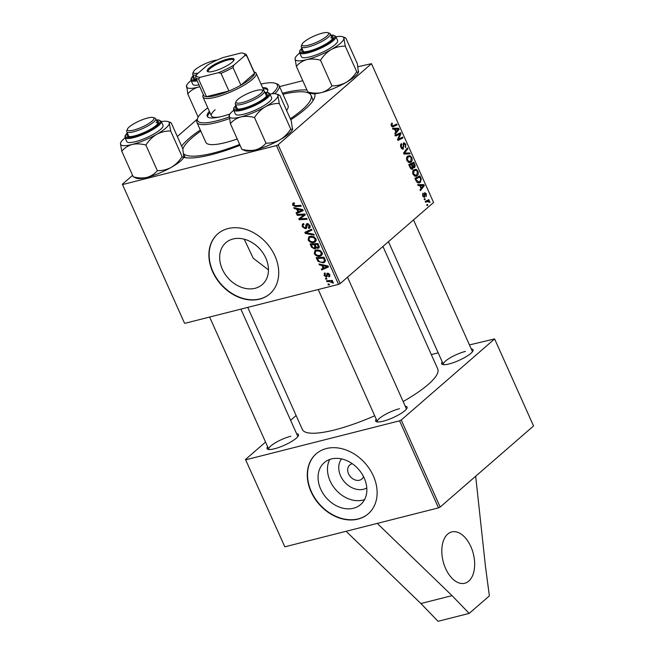 <?xml version="1.0" encoding="UTF-8"?>
<svg xmlns="http://www.w3.org/2000/svg" width="654" height="654" viewBox="0 0 654 654"><rect width="100%" height="100%" fill="white"/><g stroke="black" fill="none" stroke-linecap="round" stroke-linejoin="round"><path stroke-width="0.98" d="M445.619 568.547A26.479 15.565 75.8 0 0 464.749 583.254A26.479 15.565 75.8 0 0 470.855 546.63A26.479 15.565 75.8 0 0 451.734 531.923A26.479 15.565 75.8 0 0 445.619 568.547M364.58 499.574A27.754 21.525 49 0 1 330.106 480.943A27.754 21.525 49 0 1 329.747 459.46M341.568 458.904A19.44 15.075 -131 0 0 340.587 475.85A19.44 15.075 -131 0 0 366.78 487.949M352.31 463.719A9.27 7.186 -131 0 0 349.751 464.986A9.27 7.186 -131 0 0 348.566 473.831A9.27 7.186 -131 0 0 361.907 478.99A9.27 7.186 -131 0 0 363.526 476.635M320.689 489.118A27.754 21.525 -131 0 0 360.648 504.553A27.754 21.525 -131 0 0 364.221 478.082A27.754 21.525 -131 0 0 324.261 462.648A27.754 21.525 -131 0 0 320.689 489.118M311.051 491.718A39.722 30.812 -131 0 0 368.243 513.815A39.722 30.812 -131 0 0 373.352 475.924A39.722 30.812 -131 0 0 316.16 453.827A39.722 30.812 -131 0 0 311.051 491.718M316.283 453.721A39.722 30.812 -131 0 0 311.304 491.497A39.722 30.812 -131 0 0 368.374 513.701M233.028 238.988A27.754 21.525 -131 0 0 225.867 242.683A27.754 21.525 -131 0 0 224.714 273.625A27.754 21.525 -131 0 0 255.093 288.291A27.754 21.525 -131 0 0 262.254 284.596A27.754 21.525 -131 0 0 263.407 253.654A27.754 21.525 -131 0 0 233.028 238.988M268.459 269.914L253.221 258.207L244.212 239.192M228.025 228.573A39.722 30.812 -131 0 0 217.766 233.87A39.722 30.812 -131 0 0 216.122 278.154A39.722 30.812 -131 0 0 259.597 299.148A39.722 30.812 -131 0 0 269.849 293.85A39.722 30.812 -131 0 0 271.492 249.566A39.722 30.812 -131 0 0 228.025 228.573M217.888 233.756A39.722 30.812 -131 0 0 216.433 278.024A39.722 30.812 -131 0 0 259.842 298.927A39.722 30.812 -131 0 0 269.979 293.744M240.059 145.311A74.147 17.037 155.9 0 1 211.594 154.646A74.147 17.037 155.9 0 1 183.758 157.344M181.632 146.128A74.147 17.037 155.9 0 1 200.312 129.991M184.068 155.284L184.453 156.143A70.174 16.121 -24.1 0 0 185.744 157.737M247.752 307.388L302.369 429.49A74.147 17.037 -24.1 0 0 334.725 429.891A74.147 17.037 -24.1 0 0 374.709 415.781M403.15 401.556A74.147 17.037 -24.1 0 0 437.739 368.938L382.942 246.452M405.243 406.224A17.208 3.957 155.9 0 1 407.009 408.121A17.208 3.957 155.9 0 1 383.154 421.217A17.208 3.957 155.9 0 1 376.475 421.781A17.208 3.957 155.9 0 1 376.238 419.198M399.455 408.701A15.892 3.654 -24.1 0 0 384.094 415.176A15.892 3.654 -24.1 0 0 377.383 421.765A15.892 3.654 -24.1 0 0 377.522 421.977M296.638 433.749A17.208 3.957 155.9 0 1 298.404 435.654A17.208 3.957 155.9 0 1 274.549 448.75A17.208 3.957 155.9 0 1 267.862 449.306A17.208 3.957 155.9 0 1 267.625 446.723M290.85 436.226A15.892 3.654 -24.1 0 0 275.489 442.709A15.892 3.654 -24.1 0 0 268.778 449.29A15.892 3.654 -24.1 0 0 268.917 449.511M471.24 348.917A17.208 3.957 155.9 0 1 473.006 350.814A17.208 3.957 155.9 0 1 449.151 363.918A17.208 3.957 155.9 0 1 442.472 364.474A17.208 3.957 155.9 0 1 442.227 361.891M465.452 351.394A15.892 3.654 -24.1 0 0 450.091 357.869A15.892 3.654 -24.1 0 0 443.379 364.458A15.892 3.654 -24.1 0 0 443.518 364.67M440.175 507.054L533.55 425.975L494.612 338.927L401.237 420.015L440.175 507.054L438.507 507.872L284.833 546.818L245.495 459.492L284.833 546.818M184.453 323.043L122.363 184.24L184.453 323.043M197.189 119.265L177.332 136.514M132.582 175.37L122.363 184.24M315.8 248.242L314.852 249.068L311.533 247.269L310.053 243.975L317.942 243.525L319.275 246.803L318.138 248.348L315.857 247.67L314.852 249.068L315.465 248.765M318.866 247.997L318.138 248.348L319.242 247.392M318.032 261.371L316.176 257.66L324.065 257.21L325.365 260.333L324.736 262.189L323.297 262.883L318.032 261.371L318.678 260.815M325.479 273.756L324.711 275.318L326.019 276.233L327.417 273.143L329.73 274.557L328.995 276.912L328.521 276.078L329.052 274.688L327.531 274.165L327.229 276.405L326.46 277.075L324.032 275.448L324.907 272.947L325.479 273.756L324.85 274.051L325.381 273.585M324.18 273.298L324.907 272.947M326.019 276.233L327.376 275.097M326.943 273.388L327.417 273.143M329.591 276.601L329.927 276.102M328.521 276.078L329.902 275.023M327.229 276.405L326.46 277.075L327.229 276.413M326.918 279.086L325.79 279.152L325.406 278.293L326.526 278.212L326.918 279.086M329.207 281.531L326.902 281.629L326.51 280.762L332.248 280.435L332.641 281.302L331.447 281.359L333.254 282.446L333.327 283.076L329.207 281.531L330.344 280.541M294.374 203.361L293.409 204.882L295.281 205.667L300.873 205.348L301.257 206.214L295.477 206.541L292.534 205.045L293.384 202.953L294.079 202.863L294.562 203.696L293.523 203.958L294.316 203.271M292.673 203.296L293.384 202.953M296.638 209.043L294.202 208.536L293.793 207.612L302.769 209.591L303.235 210.637L296.475 213.605L296.09 212.746L297.946 211.97L296.638 209.043L297.382 208.405M276.446 145.58L278.113 144.763L371.488 63.683L433.577 202.487L340.203 283.566L338.535 284.376L276.446 145.58L122.772 184.526M338.535 284.376L184.861 323.329M329.502 284.866L328.373 284.923L327.989 284.073L329.109 283.991L329.502 284.866M314.214 235.178L305.336 233.421L304.846 232.325L311.549 229.227L311.942 230.085L306.195 232.75L313.797 234.255L314.214 235.178M308.5 227.584L309.121 225.671L307.454 224.51L306.325 228.418L305.541 228.802L302.254 226.766L302.41 224.142L303.57 223.586L304.045 224.42L303.072 224.911L303.129 226.603L305.091 227.968L305.631 227.584L305.868 225.041L307.02 223.668L309.98 225.483L309.694 228.042L308.794 228.459L308.336 227.625L310.233 226.243M303.987 224.322L303.072 224.911M305.091 227.968L306.849 226.521M306.391 223.979L307.02 223.668M308.328 223.75L306.947 224.992M302.066 215.076L297.243 215.321L296.851 214.455L304.748 214.022L305.156 214.921L300.039 218.845L306.718 218.428L307.11 219.294L299.221 219.744L298.813 218.845L303.914 214.913L302.066 215.076L303.186 214.111M321.85 265.401L319.414 264.895L318.997 263.963L327.981 265.949L328.447 266.995L321.678 269.963L321.294 269.105L323.158 268.32L321.85 265.401L322.586 264.756M320.117 256.188C317.811 256.785 315.866 255.943 314.288 253.67L314.844 250.695L316.168 250.041L319.888 250.351L322.079 252.518L321.58 255.485L320.117 256.188L322.299 254.283M313.994 242.495C311.688 243.1 309.743 242.258 308.165 239.977L308.721 237.01L310.045 236.356L313.765 236.666L315.956 238.833L315.457 241.792L313.994 242.495L316.176 240.598M419.778 185.523L418.127 185.556L417.71 184.632L423.841 184.624L424.307 185.671L420.391 190.633L420.007 189.766L421.086 188.45L419.778 185.523M411.693 169.361L412.674 169.116L410.246 167.939L408.766 164.636L413.81 162.2L415.184 165.511L414.693 167.514L413.107 167.31L412.224 169.361M413.729 167.759L414.219 167.776M392.58 126.892L393.422 126.68L391.288 125.74L391.942 122.936L392.384 123.745L391.828 125.347L393.16 125.748L396.733 124.023L397.117 124.889L393.005 126.835M391.55 126.222L393.16 125.748M399.038 134.536L395.956 135.991L395.564 135.125L400.608 132.697L401.016 133.604L398.319 139.212L402.578 137.103L402.97 137.969L397.926 140.414L397.526 139.515L400.207 133.89L395.678 135.386M402.537 149.145L403.453 148.916C402.562 149.48 401.744 148.989 401 147.461C400.281 145.687 400.395 144.403 401.36 143.61L401.54 147.068L403.027 148.098L403.6 142.85L405.807 144.133L405.505 147.73L405.276 144.55L404.017 143.676L403.019 149.153M401.638 148.515L403.027 148.098M403.6 142.85L404.041 142.605M403.109 143.847L404.221 143.561L403.101 143.913M410.074 153.853L404.049 154.091L403.559 152.995L407.409 147.902L407.802 148.769L404.499 153.134L409.657 152.93L410.074 153.853M411.08 162.037L410.017 162.617L406.911 160.671C406.248 158.62 406.469 157.123 407.556 156.192L410.017 155.619L411.775 157.483C412.461 159.601 412.224 161.121 411.08 162.037L408.889 162.593M278.113 144.763L340.203 283.566M394.575 129.173L392.915 129.206L392.498 128.274L398.629 128.266L399.095 129.312L395.188 134.274L394.803 133.416L395.883 132.092L394.575 129.173M417.203 175.722L416.14 176.302L413.034 174.365C412.372 172.304 412.592 170.808 413.68 169.877L416.14 169.304L417.898 171.168C418.585 173.294 418.347 174.806 417.203 175.722L415.012 176.278M416.68 181.992L414.889 178.329L419.925 175.885L421.258 179.041L420.318 182.368L419.222 182.973L416.68 181.992M424.609 192.75L426.326 193.748L426.228 196.543L425.909 194.058L425.067 193.543L424.609 197.353L422.778 196.143L423.015 193.102L423.195 195.832L424.193 196.527L424.928 192.578M423.163 196.838L424.193 196.527M424.217 193.723L425.198 193.47L424.217 193.764M425.223 199.47L424.503 199.822L424.119 198.963L424.83 198.595L425.223 199.47L424.438 199.674M427.806 205.25L427.087 205.593L426.702 204.743L427.414 204.375L427.806 205.25L427.021 205.446M425.492 202.021L427.095 201.62L425.615 202.299L425.223 201.432L428.885 199.65L429.277 200.516L428.517 200.876L430.005 202.323L427.095 201.62L427.83 201.342L425.452 201.947M371.488 63.683L358.049 66.7M302.794 80.712L279.536 86.606M296.123 415.519L290.621 420.301M265.549 442.071L245.495 459.492M438.507 507.872L399.569 420.824L245.896 459.778M494.612 338.927L469.449 344.92M438.18 352.849L431.321 354.591M399.569 420.824L401.237 420.015M472.45 351.729A15.892 3.654 -24.1 0 0 472.384 351.484L413.524 219.899M297.848 436.561A15.892 3.654 -24.1 0 0 297.783 436.316L240.885 309.129M406.461 409.036A15.892 3.654 -24.1 0 0 406.387 408.791L347.527 277.206M282.495 93.228A74.147 17.037 155.9 0 1 306.971 90.056M314.639 93.751A74.147 17.037 155.9 0 1 314.337 98.214A74.147 17.037 155.9 0 1 290.768 119.78M312.89 100.863A70.174 16.121 -24.1 0 0 312.563 98.836L310.985 95.312A70.174 16.121 -24.1 0 0 282.969 94.29M407.475 156.265L410.017 155.619M411.121 157.647L411.775 157.483M409.976 156.584L407.916 157.058L407.458 160.287L409.845 161.628L410.753 161.137L411.252 157.9L409.976 156.584M406.763 157.352L407.916 157.058M406.821 160.451L407.458 160.287M406.51 149.087L407.802 148.769M403.706 153.33L404.499 153.134M404.017 154.025L409.657 152.93M400.616 144.714L401.793 144.42M400.591 144.804L401.646 144.534M400.51 145.384L401.237 145.204M400.902 147.232L401.54 147.068M405.153 144.297L405.807 144.133M403.068 144.518L403.763 144.338M396.806 134.528L401.016 133.604M397.575 139.4L398.319 139.212M398.785 138.95L402.97 137.969M398.817 139.024L397.575 139.621M394.885 135.582L400.207 133.89M391.002 124.097L392.384 123.745M390.986 124.252L391.967 123.998M391.19 125.511L391.828 125.347M392.923 125.854L397.117 124.889M392.964 125.944L391.787 126.516M394.624 129.279L398.629 128.266M397.836 129.631L399.095 129.312M397.117 129.19L395.302 129.19L396.34 131.528L398.327 129.091L397.117 129.19M394.656 129.353L395.302 129.19M395.703 131.691L396.34 131.528M414.571 165.666L415.184 165.511M412.633 167.432L413.107 167.31M412.543 166.966L414.293 166.672L413.606 163.353L408.799 164.718M413.606 163.353L412.036 164.113L413.459 166.737L414.293 166.672M408.889 164.906L412.036 164.113M411.448 164.399L409.747 165.225L410.859 167.653L412.306 168.25L411.448 164.399L408.938 165.029M409.102 165.388L409.747 165.225M410.728 168.732L412.306 168.25M410.189 167.816L410.859 167.653M413.598 169.95L416.14 169.304M417.244 171.34L417.898 171.168M416.099 170.277L414.039 170.751L413.581 173.972L415.969 175.321L416.876 174.822L417.375 171.593L416.099 170.277M412.887 171.046L414.039 170.751M412.944 174.136L413.581 173.972M419.835 185.638L423.841 184.624M423.04 185.989L424.307 185.671M422.329 185.548L420.506 185.548L421.552 187.878L423.539 185.442L422.329 185.548M419.868 185.711L420.506 185.548M420.906 188.041L421.552 187.878M420.636 179.196L421.258 179.041M418.02 182.957L420.318 182.368M415.715 180.169L416.361 180.005L419.026 182.016L419.966 181.493L420.694 179.425L419.729 177.038L414.922 178.403M419.729 177.038L415.87 178.91L416.361 180.005M415.225 179.073L415.87 178.91M422.419 194.173L423.449 193.903M422.705 195.955L423.195 195.832M425.819 193.878L426.326 193.748M424.225 194.009L424.847 193.854M423.187 196.879L425.002 196.413M425.272 201.538L429.277 200.516M425.337 201.685L428.517 200.876M429.212 201.808L429.858 201.645M329.207 284.204L328.373 284.923M307.928 231.238L305.336 233.421M311.574 229.276L308.713 230.56L306.195 232.75M302.957 226.145L302.254 226.766M307.527 223.594L305.868 225.041M310.176 227.363L308.95 228.426M310.225 227.216L308.794 228.459M309.783 225.09L309.121 225.671M306.751 227.756L305.541 228.802M298.33 214.373L297.243 215.321M305.443 214.545L300.039 218.845M300.284 218.82L299.221 219.744M301.682 217.422L301.388 216.752M304.805 214.136L303.914 214.913M294.97 207.874L294.202 208.536M298.747 211.626L296.475 213.605M298.625 211.381L297.946 211.97M300.366 209.893L297.701 209.296L298.739 211.634L302.156 210.196L300.366 209.893L301.126 209.231M298.461 208.642L297.701 209.296M302.794 209.64L302.156 210.196M296.573 205.593L295.477 206.541M293.311 204.375L292.534 205.045M327.997 280.68L326.902 281.629M332.322 280.599L331.447 281.359M333.139 282.258L332.346 282.945M332.878 281.988L332.322 282.471M326.624 278.432L325.79 279.152M329.567 274.239L329.052 274.688M328.66 273.331L327.916 273.969M328.553 273.274L327.531 274.165M324.588 274.958L324.032 275.448M320.182 264.224L319.414 264.895M323.959 267.985L321.678 269.963M323.836 267.731L323.158 268.32M325.569 266.243L322.904 265.655L323.951 267.985L327.36 266.554L325.569 266.243L326.338 265.581M323.665 264.993L322.904 265.655M327.997 265.998L327.36 266.554M317.95 259.507L317.272 260.096M325.373 261.077L323.297 262.883M325.398 260.774L324.793 260.848M323.534 258.126L317.484 258.469L317.983 259.573C319.185 261.796 320.836 262.606 322.953 262.017L324.008 261.526L324.449 260.48L323.534 258.126L324.212 257.537M318.58 257.521L317.484 258.469M325.218 259.818L324.449 260.48M315.007 253.041L314.288 253.67M316.544 250.515L316.552 249.959M322.34 254.063L321.604 254.153M319.626 251.169L316.511 250.907L315.555 251.373L315.163 253.515C316.471 255.224 318.024 255.82 319.814 255.313L320.836 254.815L321.212 252.706L319.626 251.169L320.313 250.58M317.73 249.853L316.511 250.907M321.882 252.133L321.212 252.706M312.211 246.672L311.533 247.269M316.389 247.204L315.857 247.67M318.089 243.852L317.411 244.441L314.95 244.58L316.495 247.286L317.73 247.506L319.185 246.386M316.046 243.631L314.95 244.58M318.751 245.315L318.065 245.904L317.411 244.441M317.73 247.506L318.065 245.904M315.122 243.68L314.026 244.637L311.361 244.784L312.498 247.22L314.492 248.209L316.135 246.942M312.457 243.836L311.361 244.784M315.522 245.855L314.844 246.444L314.026 244.637M314.492 248.209L314.844 246.444M308.884 239.348L308.165 239.977M310.421 236.83L310.429 236.274M316.217 240.37L315.481 240.459M313.503 237.484L310.388 237.222L309.432 237.68L309.04 239.822C310.348 241.53 311.901 242.135 313.691 241.62L314.713 241.13L315.089 239.021L313.503 237.484L314.19 236.887M311.606 236.168L310.388 237.222M315.759 238.448L315.089 239.021M346.097 531.293L420.89 603.528L438.041 621.3L469.188 613.403L489.38 595.876L485.481 566.593L475.679 476.226M420.89 603.528L452.045 595.63L469.188 613.403M377.244 523.396L452.045 595.63M266.963 92.386A33.101 7.603 -24.1 0 0 267.674 89.271A33.101 7.603 -24.1 0 0 262.573 87.595M267.829 89.909A33.101 7.603 -24.1 0 0 263.096 88.772M207.817 107.853A43.695 10.039 -24.1 0 0 203.19 111.474A43.695 10.039 -24.1 0 0 197.737 117.965A43.695 10.039 -24.1 0 0 229.064 117.009M229.276 118.636A45.02 10.341 155.9 0 1 196.895 122.347A45.02 10.341 155.9 0 1 197.058 119.6L197.737 117.965M196.895 122.347L205.838 142.343A45.02 10.341 -24.1 0 0 237.23 138.983M200.786 131.053A70.174 16.121 -24.1 0 0 191.9 137.912A70.174 16.121 -24.1 0 0 182.858 149.063M183.913 154.001A70.174 16.121 -24.1 0 0 239.683 144.46M290.311 118.758A70.174 16.121 -24.1 0 0 301.96 110.011A70.174 16.121 -24.1 0 0 310.985 95.312M219.818 116.935A29.128 6.695 155.9 0 1 211.397 115.864A29.128 6.695 155.9 0 1 215.141 109.758M286.607 110.469A45.02 10.341 -24.1 0 0 288.022 105.58L279.078 85.584A45.02 10.341 155.9 0 1 274.737 93.702M272.089 93.784A43.695 10.039 -24.1 0 0 275.244 83.287L276.92 83.876A45.02 10.341 155.9 0 1 279.078 85.584M209.394 111.384A33.101 7.603 -24.1 0 0 207.244 116.306A33.101 7.603 -24.1 0 0 229.979 113.96M275.244 83.287A43.695 10.039 -24.1 0 0 260.995 84.064M209.918 112.562A33.101 7.603 -24.1 0 0 207.612 116.845M237.876 99.4A14.568 3.344 -24.1 0 0 236.053 101.566A14.568 3.344 -24.1 0 0 244.825 101.82A14.568 3.344 -24.1 0 0 260.717 93.612A14.568 3.344 -24.1 0 0 261.886 90.007A14.568 3.344 -24.1 0 0 250.662 92.304A14.568 3.344 -24.1 0 0 237.876 99.4M261.886 90.007L263.562 90.587A15.892 3.654 155.9 0 1 264.322 91.192A15.892 3.654 155.9 0 1 262.279 94.528A15.892 3.654 155.9 0 1 246.615 102.907A15.892 3.654 155.9 0 1 235.317 104.166A15.892 3.654 155.9 0 1 235.375 103.201L236.053 101.566M292.681 128.748C292.502 130.015 291.856 130.121 290.728 129.075C287.899 133.555 284.318 137.119 279.986 139.776A26.651 6.123 155.9 0 1 267.69 145.752A26.651 6.123 155.9 0 1 255.534 149.88C251.234 150.812 246.672 150.608 241.833 149.275L230.38 123.663C233.11 120.418 236.584 118.178 240.803 116.943C245.103 116.011 249.673 116.208 254.512 117.548C257.341 113.068 260.921 109.496 265.254 106.839C269.661 104.509 274.337 103.381 279.274 103.463L277.95 95.819L278.898 94.846L279.904 95.492L291.357 121.104L292.461 129.598A26.651 6.123 155.9 0 1 279.986 139.776C275.571 142.114 270.903 143.234 265.965 143.161C263.235 146.398 259.752 148.638 255.534 149.88A26.651 6.123 155.9 0 1 245.193 150.747L241.833 149.275M265.279 93.334A17.208 3.957 155.9 0 1 267.045 95.231A17.208 3.957 155.9 0 1 251.046 105.67A17.208 3.957 155.9 0 1 236.511 108.891A17.208 3.957 155.9 0 1 236.274 106.308M266.497 96.146A15.892 3.654 -24.1 0 0 266.431 95.901L264.322 91.192M233.584 110.027L235.375 114.025A19.857 4.562 -24.1 0 0 253.098 111.057A19.857 4.562 -24.1 0 0 271.631 97.806L269.84 93.808A19.857 4.562 155.9 0 1 251.308 107.06A19.857 4.562 155.9 0 1 233.584 110.027L233.74 108.024L235.881 105.425M290.728 129.075L279.274 103.463M265.965 143.161L254.512 117.548M233.707 110.297A26.651 6.123 -24.1 0 0 229.276 115.169L230.38 123.663M269.963 94.078A26.651 6.123 155.9 0 1 276.552 94.021A26.651 6.123 155.9 0 1 277.95 95.819A26.651 6.123 155.9 0 1 265.254 106.839A26.651 6.123 155.9 0 1 240.803 116.943A26.651 6.123 155.9 0 1 229.055 116.02A26.651 6.123 -24.1 0 1 229.276 115.169M235.317 104.166L237.418 108.875A15.892 3.654 -24.1 0 0 237.557 109.087M331.962 85.854C329.224 89.091 325.749 91.331 321.531 92.574A26.651 6.123 155.9 0 1 312.784 93.743A26.651 6.123 155.9 0 1 311.181 93.44L307.83 91.969L296.368 66.356C299.107 63.119 302.581 60.879 306.8 59.637C311.1 58.705 315.669 58.901 320.501 60.242C323.362 55.737 326.943 52.165 331.243 49.532C335.69 47.194 340.366 46.066 345.263 46.156L343.947 38.512L344.895 37.54L345.901 38.185L357.354 63.798L358.457 72.292A26.651 6.123 155.9 0 1 345.982 82.469C341.535 84.816 336.859 85.944 331.962 85.854L320.501 60.242M335.96 36.771A26.651 6.123 155.9 0 1 340.947 36.411A26.651 6.123 155.9 0 1 342.541 36.714A26.651 6.123 155.9 0 1 343.947 38.512A26.651 6.123 155.9 0 1 331.243 49.532A26.651 6.123 155.9 0 1 306.8 59.637A26.651 6.123 155.9 0 1 295.052 58.713L296.368 66.356M331.276 36.027A17.208 3.957 155.9 0 1 333.041 37.924A17.208 3.957 155.9 0 1 320.264 46.941A17.208 3.957 155.9 0 1 303.538 51.78A17.208 3.957 155.9 0 1 302.508 51.584A17.208 3.957 155.9 0 1 302.271 49.001M332.494 38.839A15.892 3.654 -24.1 0 0 332.42 38.594A15.892 3.654 -24.1 0 0 330.703 37.809M299.581 52.721L301.371 56.718A19.857 4.562 -24.1 0 0 303.513 57.699A19.857 4.562 -24.1 0 0 324.915 51.086A19.857 4.562 -24.1 0 0 337.627 40.499L335.837 36.501A19.857 4.562 155.9 0 1 323.125 47.088A19.857 4.562 155.9 0 1 301.723 53.702A19.857 4.562 155.9 0 1 299.581 52.721L299.736 50.726L301.87 48.126M358.678 71.441C358.506 72.708 357.852 72.815 356.724 71.768L345.263 46.156M356.724 71.768C353.863 76.273 350.282 79.837 345.982 82.469A26.651 6.123 155.9 0 1 321.531 92.574C317.231 93.506 312.661 93.301 307.83 91.969M295.273 57.863L295.052 58.713A26.651 6.123 155.9 0 1 295.273 57.863A26.651 6.123 155.9 0 1 299.704 52.99M327.883 32.7A14.568 3.344 -24.1 0 0 316.659 34.997A14.568 3.344 -24.1 0 0 303.865 42.093A14.568 3.344 -24.1 0 0 302.05 44.259A14.568 3.344 -24.1 0 0 310.822 44.513A14.568 3.344 -24.1 0 0 326.706 36.305A14.568 3.344 -24.1 0 0 327.883 32.7L329.559 33.289A15.892 3.654 155.9 0 1 330.319 33.885A15.892 3.654 155.9 0 1 328.275 37.221A15.892 3.654 155.9 0 1 312.604 45.6A15.892 3.654 155.9 0 1 301.314 46.867L303.415 51.568A15.892 3.654 -24.1 0 0 303.554 51.789M301.314 46.867A15.892 3.654 155.9 0 1 301.371 45.894L302.05 44.259M184.076 156.281C183.905 157.54 183.251 157.647 182.123 156.6L170.661 130.988L169.345 123.344L170.285 122.372L171.299 123.026L182.752 148.63L183.856 157.123A26.651 6.123 155.9 0 1 171.381 167.31C166.933 169.648 162.257 170.776 157.361 170.686C154.622 173.931 151.148 176.171 146.929 177.406C142.629 178.338 138.059 178.141 133.228 176.801L121.767 151.188C124.505 147.951 127.98 145.711 132.198 144.469A26.651 6.123 155.9 0 1 123.451 145.646A26.651 6.123 155.9 0 1 120.45 143.545L121.767 151.188M156.674 120.867A17.208 3.957 155.9 0 1 158.44 122.764A17.208 3.957 155.9 0 1 145.662 131.773A17.208 3.957 155.9 0 1 128.936 136.621A17.208 3.957 155.9 0 1 127.906 136.424A17.208 3.957 155.9 0 1 127.669 133.841M153.281 117.532A14.568 3.344 -24.1 0 0 142.057 119.829A14.568 3.344 -24.1 0 0 129.263 126.933A14.568 3.344 -24.1 0 0 127.448 129.091A14.568 3.344 -24.1 0 0 136.22 129.345A14.568 3.344 -24.1 0 0 152.104 121.137A14.568 3.344 -24.1 0 0 153.281 117.532L154.957 118.121A15.892 3.654 155.9 0 1 155.717 118.726A15.892 3.654 155.9 0 1 153.674 122.053A15.892 3.654 155.9 0 1 138.002 130.44A15.892 3.654 155.9 0 1 126.713 131.699L128.813 136.4A15.892 3.654 -24.1 0 0 128.952 136.621M128.912 142.539A19.857 4.562 -24.1 0 0 150.314 135.918A19.857 4.562 -24.1 0 0 163.026 125.339L161.236 121.333A19.857 4.562 155.9 0 1 148.523 131.92A19.857 4.562 155.9 0 1 127.121 138.534A19.857 4.562 155.9 0 1 124.979 137.553L126.77 141.55A19.857 4.562 -24.1 0 0 128.912 142.539M157.361 170.686L145.899 145.074C148.76 140.569 152.341 137.005 156.641 134.372C161.088 132.026 165.764 130.898 170.661 130.988M161.358 121.611A26.651 6.123 155.9 0 1 167.939 121.554A26.651 6.123 155.9 0 1 169.345 123.344A26.651 6.123 155.9 0 1 156.641 134.372A26.651 6.123 -24.1 0 1 132.198 144.469C136.498 143.537 141.068 143.741 145.899 145.074M133.228 176.801L136.58 178.272A26.651 6.123 155.9 0 0 146.929 177.406A26.651 6.123 155.9 0 0 171.381 167.31C175.681 164.677 179.261 161.105 182.123 156.6M120.671 142.695L120.45 143.545A26.651 6.123 155.9 0 1 120.671 142.695A26.651 6.123 155.9 0 1 125.102 137.831M157.892 123.671A15.892 3.654 -24.1 0 0 157.818 123.426A15.892 3.654 -24.1 0 0 156.102 122.641M126.713 131.699A15.892 3.654 155.9 0 1 126.77 130.726L127.448 129.091M196.486 79.297A17.208 3.957 155.9 0 1 193.895 79.118A17.208 3.957 155.9 0 1 193.658 76.534M196.257 75.12A15.892 3.654 155.9 0 1 192.701 74.392L194.81 79.101A15.892 3.654 -24.1 0 0 194.949 79.314M198.154 117.107L187.763 93.89C190.494 90.644 193.976 88.404 198.195 87.162L199.854 86.827M199.813 86.729A26.651 6.123 155.9 0 1 198.195 87.162A26.651 6.123 155.9 0 1 186.439 86.238A26.651 6.123 155.9 0 1 186.66 85.396L187.763 93.89M197.206 80.892A19.857 4.562 155.9 0 1 190.968 80.246L192.758 84.252A19.857 4.562 -24.1 0 0 198.996 84.897M186.66 85.396A26.651 6.123 155.9 0 1 191.091 80.524M217.071 60.078A14.568 3.344 -24.1 0 0 195.26 69.626A14.568 3.344 -24.1 0 0 193.437 71.785A14.568 3.344 -24.1 0 0 198.236 73.093M192.701 74.392A15.892 3.654 155.9 0 1 192.758 73.42L193.437 71.785M227.625 59.064A14.699 3.376 155.9 0 1 233.985 60.045A14.699 3.376 155.9 0 1 213.621 71.229A14.699 3.376 155.9 0 1 207.907 71.711A14.699 3.376 155.9 0 1 212.109 65.866A14.699 3.376 155.9 0 1 227.625 59.064M233.691 60.577A13.906 3.196 -24.1 0 0 233.625 60.176A13.906 3.196 -24.1 0 0 227.559 60.103A13.906 3.196 -24.1 0 0 214.12 65.768A13.906 3.196 -24.1 0 0 208.242 71.531A13.906 3.196 -24.1 0 0 208.495 71.842M254.112 71.915L254.758 72.144A29.128 6.695 155.9 0 1 256.155 73.248A29.128 6.695 155.9 0 1 243.844 85.322A29.128 6.695 155.9 0 1 215.689 97.201A29.128 6.695 155.9 0 1 202.977 97.037A29.128 6.695 155.9 0 1 203.083 95.263L203.345 94.626M200.214 77.303L198.563 79.036A27.803 6.385 155.9 0 1 195.767 77.679L203.656 95.32A27.803 6.385 -24.1 0 0 206.451 96.678A27.803 6.385 -24.1 0 0 215.787 95.476A27.803 6.385 -24.1 0 0 228.916 90.988A27.803 6.385 -24.1 0 0 240.901 85.159L254.553 73.305A27.803 6.385 -24.1 0 0 254.422 72.619L246.525 54.969A27.803 6.385 155.9 0 1 246.664 55.664L244.809 55.639A26.479 6.082 -24.1 0 0 243.525 53.334A26.479 6.082 -24.1 0 0 241.032 52.99L222.924 57.585A26.479 6.082 -24.1 0 0 207.432 65.114L196.429 74.662A26.479 6.082 -24.1 0 0 200.214 77.303L218.313 72.717A26.479 6.082 -24.1 0 0 233.813 65.187L244.809 55.639M233.813 65.187L233.012 67.517L240.901 85.159A27.803 6.385 -24.1 0 0 254.553 73.305L246.664 55.664M198.563 79.036L206.451 96.678L228.916 90.988L221.019 73.338L218.313 72.717M195.767 77.679A27.803 6.385 155.9 0 1 195.636 76.992L196.429 74.662M243.525 53.334L245.193 53.914A27.803 6.385 155.9 0 1 246.525 54.969M233.012 67.517A27.803 6.385 155.9 0 1 221.019 73.338M404.172 152.186L405.521 151.842M403.796 153.535L405.701 153.052M403.265 146.39L403.959 146.218M398.932 136.4L399.856 136.171M398.098 138.247L398.989 138.019M414.105 164.465L414.75 164.301M412.012 165.666L412.658 165.503M409.821 166.991L410.459 166.827M420.203 178.101L420.849 177.937M424.323 194.949L424.871 194.81M310.487 229.791L307.96 231.982M306.906 225.238L305.802 226.202M305.116 214.831L302.916 216.744M303.791 215.853L301.265 218.044M328.529 273.266L326.534 274.991M324.768 258.78L324.09 259.368M235.906 105.49A19.064 4.382 -24.1 0 0 251.005 106.144A19.064 4.382 -24.1 0 0 267.134 96.702A19.064 4.382 -24.1 0 0 264.911 92.516M301.903 48.183A19.064 4.382 -24.1 0 0 302.05 52.631A19.064 4.382 -24.1 0 0 325.798 44.57A19.064 4.382 -24.1 0 0 332.739 35.177A19.064 4.382 -24.1 0 0 330.908 35.21M127.301 133.015A19.064 4.382 -24.1 0 0 127.448 137.463A19.064 4.382 -24.1 0 0 151.197 129.402A19.064 4.382 -24.1 0 0 158.137 120.009A19.064 4.382 -24.1 0 0 156.306 120.042M193.29 75.709A19.064 4.382 -24.1 0 0 196.78 79.943M408.922 156.502L406.911 157.009M409.845 161.628L407.965 162.11M413.99 166.835L412.6 167.195M415.045 170.187L413.034 170.694M415.969 175.321L414.088 175.795M419.026 182.016L417.146 182.491M303.211 224.763L303.897 224.167M305.467 227.78L306.849 226.578M307.135 224.665L308.23 223.709M326.272 276.111L327.368 275.154M324.008 261.526L325.365 260.349M320.836 254.815L322.348 253.499M315.555 251.373L317.296 249.861M314.713 241.13L316.225 239.814M309.432 237.68L311.173 236.176M318.228 289.526L377.383 421.765M269.84 93.808L268.254 92.59L264.886 92.451M276.552 94.021L278.898 94.846M330.883 35.144L333.115 35.095L335.837 36.501M342.541 36.714L344.862 37.531M332.42 38.594L330.319 33.885M443.379 364.458L388.451 241.669M161.236 121.333L158.513 119.927L156.281 119.984M127.268 132.958L125.135 135.558L124.979 137.553M167.939 121.554L170.261 122.363M268.778 449.29L209.623 317.051M157.818 123.426L155.717 118.726M193.265 75.651L191.132 78.235L190.968 80.246M202.977 97.037L211.397 115.864M256.155 73.248L264.012 90.824"/></g></svg>
